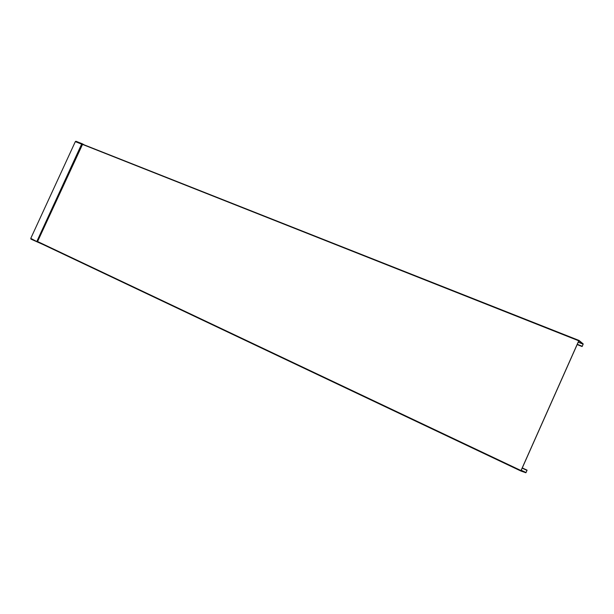 <?xml version="1.0" encoding="UTF-8"?>
<svg xmlns="http://www.w3.org/2000/svg" width="614" height="614" viewBox="0 0 614 614"><rect width="100%" height="100%" fill="white"/><g stroke="black" fill="none" stroke-linecap="round" stroke-linejoin="round"><path stroke-width="0.92" d="M43.272 244.61L30.923 239.107L30.777 238.362L37.408 241.908L36.917 241.279L81.639 144.129L82.284 143.883L37.055 241.34M38.774 242.476L37.339 241.563L82.138 144.259L578.764 340.801L521.025 470.57L37.577 241.525L82.598 144.236L579.048 340.455L583.223 343.955L582.126 346.549L583.123 344.17L578.818 340.847L521.086 470.593L526.029 472.542L527.081 470.171L525.937 472.757L520.956 471.045L521.025 470.57M82.215 143.745L75.913 141.258L75.33 141.634L30.777 238.362M578.764 340.801L579.048 340.455L84.072 144.82M81.946 143.86L82.921 144.367M577.283 344.3L582.011 346.181M581.918 346.388L577.191 344.508M526.889 470.101L522.276 467.922L527.081 470.171M522.176 468.137L526.797 470.316M37.654 241.947L520.956 471.045M81.777 144.19L75.33 141.634M84.287 144.904L75.913 141.258M578.204 342.221L583.123 344.17M582.095 346.534L577.16 344.577L582.08 346.526M521.232 470.27L526.029 472.542L521.232 470.27M84.302 144.912L82.307 143.783"/></g></svg>
